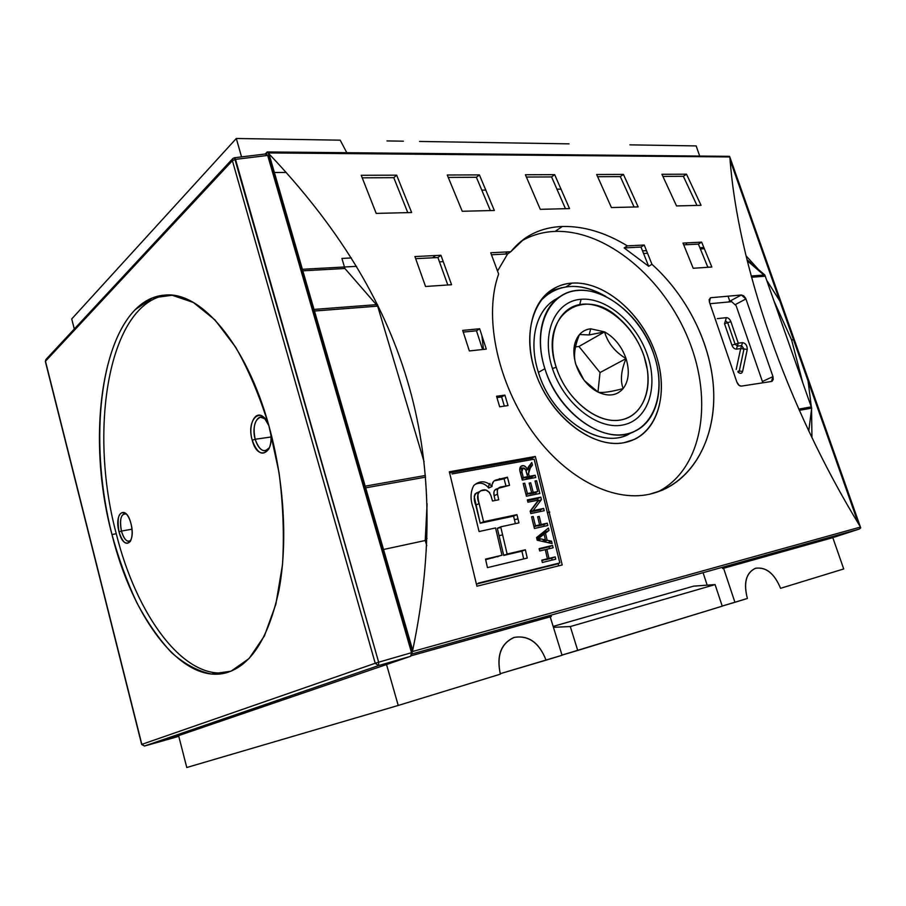 <?xml version="1.0" encoding="UTF-8"?>
<svg xmlns="http://www.w3.org/2000/svg" width="906" height="906" viewBox="0 0 906 906"><rect width="100%" height="100%" fill="white"/><g stroke="black" fill="none" stroke-linecap="round" stroke-linejoin="round"><path stroke-width="1.36" d="M546.058 660.168L500.214 673.702L562.06 655.265L549.783 615.491L562.06 655.265L546.058 660.168C539.285 642.886 528.764 635.276 514.506 637.314C501.165 643.147 496.443 655.434 500.35 674.166C496.363 655.774 500.871 643.554 513.861 637.507C528.391 634.857 539.127 642.411 546.058 660.168M562.003 655.106L722.241 606.171L715.083 584.585L722.241 606.171L577.734 650.451L570.304 626.556L715.083 584.585L693.622 586.148L715.083 584.585L570.304 626.556L553.43 627.314L570.304 626.556L577.734 650.451L562.003 655.106M722.207 606.069L747.393 598.47C743.305 582.932 745.978 572.875 755.378 568.3C765.989 566.669 774.381 573.339 780.553 588.311L843.724 568.945L832.433 536.579L843.724 568.945L780.553 588.311C774.471 573.645 766.182 566.941 755.695 568.209C746.136 572.671 743.362 582.751 747.393 598.47L734.925 602.286L723.192 567.077L734.925 602.286L722.207 606.069M398.232 705.457L500.35 674.166L398.232 705.457L386.545 664.528L398.232 705.457L186.772 767.507L178.595 735.615L186.772 767.507L398.232 705.457M383.532 549.489L425.231 540.508L426.749 545.661L425.231 540.508L427.111 503.736L425.231 540.508L383.532 549.489M502.649 534.88L499.081 535.673L502.649 534.88M503.532 554.665L505.016 555.14L503.532 554.665M492.807 558.005L493.521 557.235L492.807 558.005M643.6 253.51L647.575 253.284L643.6 253.51M553.147 626.408L693.622 586.148L553.147 626.408M707.19 585.163L703.067 572.694L707.19 585.163M605.842 296.421C585.038 284.359 566.216 283.216 549.387 292.989L540.361 300.815C558.005 283.238 579.829 281.777 605.842 296.421M386.987 140.928L403.408 141.189L386.987 140.928M419.523 141.449L569.036 143.861L419.523 141.449M365.684 487.836L425.594 477.134L365.684 487.836M377.655 306.137L424.076 461.754L377.655 306.137L344.892 268.493L302.842 270.815L344.892 268.493L341.924 258.425L344.892 268.493L377.655 306.137L314.484 311.018L377.655 306.137M351.392 257.95L341.924 258.425L351.392 257.95M241.551 156.885L236.296 138.493L340.192 140.17L346.805 152.684L340.192 140.17L236.296 138.493L71.721 318.957L236.296 138.493L241.551 156.885M74.303 329.003L71.721 318.957L74.303 329.003M629.885 144.847L696.148 145.911L699.647 155.945L696.148 145.911L629.885 144.847M811.697 408.13L808.775 430.916L811.697 408.13L799.318 410.339L811.697 408.13L765.242 276.183L811.697 408.13M728.062 296.183L729.794 301.2L728.062 296.183M751.504 277.247L765.242 276.183L751.504 277.247M708.413 267.247L707.541 266.477L708.413 267.247M747.223 260.724L765.242 276.183L747.223 260.724M700.395 248.946L704.392 248.72L700.395 248.946M686.136 242.921L686.748 244.688L686.136 242.921M432.604 257.802L435.639 255.526L432.604 257.802M560.757 296.092L554.404 300.079C535.695 311.381 528.436 341.721 538.413 372.377C551.799 417.847 599.681 449.784 627.983 434.45L634.778 431.267C657.428 420.962 665.208 387.315 654.098 355.118C639.964 309.263 590.123 276.228 560.757 296.092C542.037 307.406 534.823 337.881 544.891 368.708C558.39 414.427 606.454 446.624 634.778 431.267M581.074 299.274C555.355 300.962 540.893 332.842 552.207 367.791C563.136 402.796 596.839 429.852 622.105 425.129C647.563 420.928 658.696 388.334 647.688 355.911C637.043 323.442 606.658 297.089 581.074 299.274C606.658 297.089 637.043 323.442 647.688 355.911C658.696 388.334 647.563 420.928 622.105 425.129C596.839 429.852 563.136 402.796 552.207 367.791C540.893 332.842 555.355 300.962 581.074 299.274L579.727 304.586M710.01 303.714L731.674 301.687L710.01 303.714M736.102 305.65L762.852 382.785L736.102 305.65L731.674 301.687L736.102 305.65M165.515 740.089L178.618 735.695L165.515 740.089M623.917 442.717L634.268 439.455C661.221 426.873 668.866 385.628 653.475 347.904C638.334 310.09 602.558 280.917 571.969 283.114C564.653 283.646 558.017 285.82 552.026 289.637C528.391 304.405 522.354 346.409 540.27 384.506C557.949 422.706 595.65 448.164 623.917 442.717C591.856 449.161 548.447 414.767 534.563 369.908C520.203 325.118 539.229 284.835 571.969 283.114C604.529 280.735 642.569 314.008 656.012 354.801C669.885 395.514 656.216 436.941 623.917 442.717M555.129 231.404C606.59 229.66 664.143 278.391 688.719 339.965C713.668 401.392 702.365 469.784 657.484 492.015C702.365 469.784 713.668 401.392 688.719 339.965C664.143 278.391 606.59 229.66 555.129 231.404C542.705 231.891 531.312 235.209 520.939 241.347C531.312 235.209 542.705 231.891 555.129 231.404L562.298 226.477C583.634 225.99 605.321 232.457 627.36 245.877L624.132 247.927L648.685 266.285L651.958 264.303C687.144 295.968 711.504 344.371 713.622 390.056C715.672 435.786 695.638 476.103 661.618 490.452L649.761 494.178C611.278 502.819 562.252 476.25 529.297 427.236C496.273 377.995 483.974 314.529 498.64 274.042L490.735 252.751L510.758 251.743L524.302 238.776C535.231 231.121 547.904 227.021 562.298 226.477C583.634 225.99 605.321 232.457 627.36 245.877L644.234 245.028L651.958 264.303C689.206 297.78 714.053 349.909 713.781 397.734C713.532 445.48 688.3 485.412 649.761 494.178C611.278 502.819 562.252 476.25 529.297 427.236C496.273 377.995 483.974 314.529 498.64 274.042L490.735 252.751L510.758 251.743C523.781 235.741 540.961 227.315 562.298 226.477M314.02 309.422L377.53 304.575L314.02 309.422M365.197 486.16L425.458 475.457L365.197 486.16M559.84 562.92L478.368 583.113L559.84 562.92L534.155 459.195L559.84 562.92L556.341 564.257L559.84 562.92M452.037 473.94L534.155 459.195L452.037 473.94M539.885 493.487L536.59 480.69L535.027 480.995L537.745 491.516L533.215 492.422L530.723 482.785L529.149 483.091L531.641 492.728L527.428 493.577L524.755 483.215L523.17 483.521L526.431 496.205L539.885 493.487L526.431 496.205L523.17 483.521L524.755 483.215L527.428 493.577L531.641 492.728L529.149 483.091L530.723 482.785L533.215 492.422L537.745 491.516L535.027 480.995L536.59 480.69L539.885 493.487M541.199 524.517L539.217 516.409L537.643 516.748L539.625 524.868L535.423 525.797L533.158 516.488L531.573 516.828L534.404 528.481L547.836 525.491L547.269 523.181L541.199 524.517L547.269 523.181L547.836 525.491L534.404 528.481L531.573 516.828L533.158 516.488L535.423 525.797L539.625 524.868L537.643 516.748L539.217 516.409L541.199 524.517L537.756 525.978L547.269 523.181L543.827 524.631L544.223 526.295L543.827 524.631L537.756 525.978L541.199 524.517M548.957 558.39L546.862 549.251L553.102 547.779L552.558 545.446L539.161 548.606L539.704 550.961L545.299 549.625L547.394 558.764L541.799 560.135L542.332 562.49L555.729 559.206L555.197 556.873L548.957 558.39L555.197 556.873L555.729 559.206L542.332 562.49L541.799 560.135L547.394 558.764L545.299 549.625L539.704 550.961L539.161 548.606L552.558 545.446L553.102 547.779L546.862 549.251L548.957 558.39L545.48 559.738L555.197 556.873L551.709 558.221L552.128 560.089L551.709 558.221L545.48 559.738L548.957 558.39M477.779 493.442L478.277 499.953L483.589 521.709L516.952 514.653L518.968 522.864L500.712 526.828L497.326 528.311L500.882 527.541L497.326 528.311L503.713 555.446L521.901 551.176L523.691 558.934L521.901 551.176L503.713 555.446L497.326 528.311L500.712 526.828L507.134 554.042L525.355 549.772L527.258 558.073L487.462 567.62L485.525 559.115L501.981 555.253L485.661 559.682L501.981 555.253L495.548 527.949L479.059 531.528L473.532 508.878C470.146 500.055 470.225 492.264 473.77 485.525C479.92 480.271 486.012 480.576 492.06 486.431C491.924 483.102 493.204 480.961 495.876 480.01L507.439 477.202L509.546 485.322L502.037 486.771C498.221 487.02 496.703 489.478 497.507 494.155L498.719 499.772L492.502 501.018L490.882 495.457C488.549 490.123 485.118 488.594 480.599 490.882C477.179 493.51 476.681 497.745 479.104 503.577L483.589 521.709L516.952 514.653L518.968 522.864L500.712 526.828L507.134 554.042L525.355 549.772L527.258 558.073L487.462 567.62L485.525 559.115L501.981 555.253L495.548 527.949L479.059 531.528L473.532 508.878C470.146 500.055 470.225 492.264 473.77 485.525C479.92 480.271 486.012 480.576 492.06 486.431L488.719 488.04C484.857 483.294 480.327 482.071 475.118 484.359C480.327 482.071 484.857 483.294 488.719 488.04L492.06 486.431M552.128 543.589L551.561 541.154L547.156 540.293L545.469 533.147L549.025 530.463L548.447 528.039L536.567 537.541L537.19 540.214L552.128 543.589L537.19 540.214L536.567 537.541L548.447 528.039L549.025 530.463L545.469 533.147L547.156 540.293L551.561 541.154L552.128 543.589M533.192 510.622L541.437 499.602L540.814 497.156L527.36 499.897L527.949 502.218L538.47 500.055L530.169 511.109L530.78 513.577L544.223 510.712L543.645 508.413L533.192 510.622L543.645 508.413L544.223 510.712L530.78 513.577L530.169 511.109L538.47 500.055L527.949 502.218L527.36 499.897L540.814 497.156L541.437 499.602L533.192 510.622L530.35 511.867L533.192 510.622M528.538 473.713L530.27 468.006L532.468 465.129L531.765 462.513L527.394 469.75C526.352 466.873 524.676 465.503 522.388 465.65L521.516 465.933C519.648 467.27 519.229 469.444 520.27 472.445L522.275 480.078L535.752 477.507L535.152 475.231L529.229 476.352L528.538 473.713L529.229 476.352L535.152 475.231L535.752 477.507L522.275 480.078L519.761 469.92L520.078 467.439L520.995 466.262L523.917 465.718L526.103 467.337L527.394 469.75L528.232 467.168L531.765 462.513L532.468 465.129L528.934 469.886L528.538 473.713L527.066 474.416L528.538 473.713M832.354 536.601L831.731 537.96L832.354 536.601M722.637 568.526L831.731 537.96L859.001 529.161L831.731 537.96L722.637 568.526L722.241 567.337L722.637 568.526M551.38 616.488L550.973 615.151L551.38 616.488L411.347 655.718L551.38 616.488M425.322 538.776L427.043 538.402L425.322 538.776M514.415 519.67L517.994 518.9L514.415 519.67M547.937 512.479L549.772 512.083L547.937 512.479M274.382 172.491L286.341 172.48L274.382 172.491M561.12 189.15L557.043 189.195L561.12 189.15M485.888 190.09L481.879 190.135L485.888 190.09M302.4 269.275L356.568 266.341L302.4 269.275M439.489 261.857L443.283 261.653L439.489 261.857M642.535 250.86L646.51 250.645L642.535 250.86M699.896 247.746L703.894 247.531L699.896 247.746M267.134 151.981L268.244 152.921L729.76 156.942L268.244 152.921L412.57 651.516L860.406 527.077L860.7 527.983L729.534 156.342L267.077 152.106L266.353 153.884L267.077 152.106L268.969 153.827C404.019 296.228 454.586 449.183 412.706 650.259C454.586 449.183 404.019 296.228 268.969 153.827L412.706 650.259L412.015 653.011L412.717 653.758L859.001 529.161L860.7 527.983L859.001 529.161L412.717 653.758L411.562 652.807L412.57 651.516L860.406 527.077L860.009 526.273C786.012 405.186 737.495 263.442 729.908 157.633C737.495 263.442 786.012 405.186 860.009 526.273L729.534 156.342L267.213 151.948L265.175 154.02M535.344 456.465L562.218 564.948L476.918 586.227L449.342 471.788L535.344 456.465L562.218 564.948L476.918 586.227L449.342 471.788L535.344 456.465L531.981 458.119L449.614 472.841L531.981 458.119L532.354 459.512L531.981 458.119M508.017 405.582L499.659 406.783L496.545 396.262L504.902 395.107L508.017 405.582L499.659 406.783L496.545 396.262L504.902 395.107L508.017 405.582M486.296 349.104L469.353 350.939L462.694 330.384L479.659 328.753L486.296 349.104L469.353 350.939L462.694 330.384L479.659 328.753L486.296 349.104M711.822 267.01L693.215 268.278L682.999 243.08L701.652 242.14L711.822 267.01L693.215 268.278L682.999 243.08L701.652 242.14L711.822 267.01M451.562 284.722L425.548 286.489L414.914 256.568L440.95 255.266L451.562 284.722L425.548 286.489L414.914 256.568L440.95 255.266L451.562 284.722M701.063 205.322L676.533 205.934L661.924 174.28L686.522 174.201L701.063 205.322L676.533 205.934L661.924 174.28L686.522 174.201L701.063 205.322M638.152 206.896L611.425 207.553L596.658 174.507L623.441 174.416L638.152 206.896L611.425 207.553L596.658 174.507L623.441 174.416L638.152 206.896M411.641 212.525L376.205 213.408L361.222 175.288L396.658 175.175L411.641 212.525L376.205 213.408L361.222 175.288L396.658 175.175L411.641 212.525M494.336 210.475L462.23 211.268L447.258 175.005L479.399 174.892L494.336 210.475L462.23 211.268L447.258 175.005L479.399 174.892L494.336 210.475M569.512 208.595L540.282 209.331L525.389 174.745L554.665 174.643L569.512 208.595L540.282 209.331L525.389 174.745L554.665 174.643L569.512 208.595M709.489 302.31L736.861 382.06L709.489 302.31L710.213 297.938L710.983 297.7L741.368 294.994L710.983 297.7L709.16 299.535L709.489 302.31M741.368 294.994L745.921 298.935L772.988 376.613L745.921 298.935L735.559 304.45L745.921 298.935L745.502 298.017L743.566 295.741L741.368 294.994L728.311 302.004L741.368 294.994M772.071 381.279L773.226 379.467L772.988 376.613L762.399 381.494L772.988 376.613L771.459 381.483L741.368 386.115L771.459 381.483M741.368 386.115C739.421 386.137 737.914 384.778 736.861 382.06L739.137 385.424L741.368 386.115M751.176 276.024L764.823 274.982L811.255 406.885L764.823 274.982L746.963 259.671L764.823 274.982L751.176 276.024M549.704 291.245L561.822 287.655L549.319 291.449M798.775 409.104L811.255 406.885L798.775 409.104M551.584 176.93L565.48 208.697L551.584 176.93L526.409 177.044L551.584 176.93L554.665 174.643M476.386 177.282L490.384 210.566L476.386 177.282L448.277 177.417L476.386 177.282L479.399 174.892M393.759 177.678L407.791 212.627L393.759 177.678L362.241 177.825L393.759 177.678L396.658 175.175M620.304 176.602L634.075 206.998L620.304 176.602L597.666 176.704L620.304 176.602L623.441 174.416M683.351 176.296L696.974 205.424L683.351 176.296L662.932 176.398L683.351 176.296L686.522 174.201M507.632 253.929L491.494 254.767L507.632 253.929L510.758 251.743L507.632 253.929L497.541 271.03L507.632 253.929M437.904 257.531L447.791 284.971L437.904 257.531L415.684 258.674L437.904 257.531L440.95 255.266M640.995 247.055L648.685 266.285L640.995 247.055L624.132 247.927L648.685 266.285L651.958 264.303L644.234 245.028L627.36 245.877L624.132 247.927L640.995 247.055L644.234 245.028M698.379 244.088L707.858 267.281L698.379 244.088L683.736 244.846L698.379 244.088L701.652 242.14M476.488 330.803L482.592 349.501L476.488 330.803L463.26 332.072L476.488 330.803L479.659 328.753M501.63 396.953L504.348 406.115L501.63 396.953L496.941 397.609L501.63 396.953L504.902 395.107M476.454 584.076L556.341 564.257L476.454 584.076M558.617 565.842L558.119 563.577L558.617 565.842M478.617 492.049L475.05 493.917L474.223 496.488L480.225 523.226L513.555 516.148L515.378 523.645L513.555 516.148L480.225 523.226L475.763 505.14C473.544 499.795 473.815 495.673 476.579 492.773M495.82 480.033L507.439 477.202L509.546 485.322L498.221 488.311L497.303 490.293L497.507 494.155L494.144 495.741L495.174 500.486L494.144 495.741C493.374 492.626 493.963 490.44 495.933 489.195L497.519 488.651M496.533 480.248L499.885 478.628L496.533 480.248L504.087 478.821L505.956 486.012L504.087 478.821L494.551 480.792M545.355 549.863L546.862 549.251L545.355 549.863M541.913 560.61L547.394 558.764L541.913 560.61M539.285 549.149L552.558 545.446L549.081 546.839L549.5 548.628L549.081 546.839L539.285 549.149M548.085 542.558L551.561 541.154L548.119 542.683L544.257 541.811L548.085 542.558M545.253 530.588L545.571 531.901L549.025 530.463L545.571 531.901L542.015 534.574L545.469 533.147L542.116 535.004L545.571 531.901L545.253 530.588M543.464 540.746L543.691 541.675L547.156 540.293L543.725 541.686L543.464 540.746M541.063 538.923L538.289 538.56L544.064 534.2L545.423 539.953L539.67 538.674L536.941 539.115L544.064 534.2L545.423 539.953L541.063 538.923L537.666 540.316L541.063 538.923M542.082 541.312L545.423 539.953L542.082 541.312M540.61 535.627L544.064 534.2L536.805 538.583L540.78 536.76L537.326 538.175L540.61 535.627M537.722 517.054L539.217 516.409L537.722 517.054M531.652 517.145L533.158 516.488L531.652 517.145M533.917 526.443L535.423 525.797L533.917 526.443M533.996 526.805L539.625 524.868L533.996 526.805M538.017 501.131L541.437 499.602L538.017 501.131L530.259 511.482L538.017 501.131M530.384 511.992L543.645 508.413L540.214 509.908L540.61 511.482L540.214 509.908L530.384 511.992M527.564 500.701L537.405 498.685L540.814 497.156L537.405 498.685L537.779 500.191L537.405 498.685L527.564 500.701M535.118 481.369L536.59 480.69L535.118 481.369M535.797 492.4L536.273 494.223L535.797 492.4M523.272 483.917L524.755 483.215L523.272 483.917M525.933 494.257L527.428 493.577L525.933 494.257M526.046 494.721L531.641 492.728L526.046 494.721M529.251 483.476L530.723 482.785L529.251 483.476M529.716 493.611L533.215 492.422L529.806 493.974L534.336 493.068L537.745 491.516L534.336 493.068L529.716 493.611M527.428 469.365L530.27 468.006L527.428 469.365M525.74 477.553L529.229 476.352L525.842 477.949L531.765 476.828L535.152 475.231L531.765 476.828L532.128 478.198L531.765 476.828L525.74 477.553M525.967 470.44L527.394 469.75L525.967 470.44M528.934 466.137L529.093 466.76L532.468 465.129L529.093 466.76L527.519 468.81L528.934 466.137M521.822 472.026L523 467.926C524.801 468.074 525.922 469.342 526.363 471.754L527.654 476.647L523.26 477.485L521.539 470.237L523 467.926L525.65 469.682L527.654 476.647L523.26 477.485L521.822 472.026L520.35 472.739L521.822 472.026M521.777 478.187L523.26 477.485L521.777 478.187M521.913 478.696L527.654 476.647L521.913 478.696M507.462 251.913L505.423 254.042L507.462 251.913M481.867 335.458L483.464 349.41L481.867 335.458M497.269 396.16L497.847 397.485L497.269 396.16M268.856 425.639L264.382 417.972C255.922 408.312 247.417 424.427 252.242 440.225L255.186 439.251C251.109 425.854 257.916 411.8 265.277 419.002L260.52 417.179C254.552 419.795 252.774 427.145 255.186 439.251C257.621 447.02 261.019 450.871 265.367 450.803L269.41 447.745C264.088 453.43 259.343 450.599 255.186 439.251L271.03 436.998M252.242 440.225C257.281 453.657 262.819 456.579 268.844 448.98C271.075 444.302 271.596 438.447 270.418 431.415C275.016 453.963 257.542 461.743 252.242 440.225C245.753 419.014 261.834 404.608 268.98 425.99C246.432 343.691 200.656 291.177 165.051 295.096C104.881 298.901 83.352 428.436 111.959 534.517C132.344 617.428 181.359 684.687 225.945 672.886C250.849 665.763 268.516 638.277 278.912 590.429C287.836 543.464 284.257 480.939 268.957 426.001L279.025 472.581C283.159 504.597 284.314 535.321 282.491 564.744L275.866 604.2L264.405 635.955L249.071 658.537L230.985 671.21L211.325 674.007C197.802 671.221 184.53 664.087 171.517 652.603C158.912 638.99 147.327 622.331 136.772 602.615C126.976 581.573 118.709 558.866 111.959 534.517L116.274 533.747C136.342 614.981 183.997 681.244 228.221 672.218C183.997 681.244 136.342 614.981 116.274 533.747C88.131 429.365 108.652 302.106 167.417 295.005C108.652 302.106 88.131 429.365 116.274 533.747M119.026 531.856C113.748 512.796 126.127 503.747 130.974 523.634C129.649 518.708 127.837 515.22 125.526 513.181C118.879 510.871 116.715 517.1 119.026 531.856C122.514 542.581 126.296 545.74 130.373 541.324C132.491 537.032 132.695 531.143 130.974 523.634C136.308 543.272 123.612 551.46 119.026 531.856L121.438 531.075C123.42 537.926 125.979 541.346 129.128 541.324L130.94 540.18C127.372 542.887 124.201 539.851 121.438 531.075L131.97 529.195M411.539 652.694L267.689 155.447L265.571 154.246L266.205 153.895L267.689 155.447L235.503 159.377L234.484 157.746L378.651 662.195L411.539 652.694L410.678 656.272L411.539 652.694L267.689 155.447L235.503 159.377L232.389 160.679L45.481 361.245L141.834 744.37L375.22 663.26L232.389 160.679L45.481 361.245L141.834 744.37L144.518 746.023L378.595 665.57L378.651 662.195L378.595 665.57L410.678 656.272L378.595 665.57L144.518 746.023L164.801 740.338L144.484 746.034L141.664 744.438L375.22 663.26L378.651 662.195L375.22 663.26L378.595 665.57L375.22 663.26L232.389 160.679L235.503 159.377L378.651 662.195L411.539 652.694M164.824 740.327L410.678 656.272L164.824 740.327L144.518 746.023L141.846 744.404M126.444 514.064L124.36 513.611C120.509 515.605 119.535 521.426 121.438 531.075C119.399 518.957 121.064 513.283 126.444 514.064M579.5 334.529L589.115 334.937L604.574 331.89L590.712 328.81C586.239 329.297 582.501 331.2 579.5 334.529C573.441 342.004 572.275 352.106 575.99 364.835L583.996 380.078C588.175 385.48 592.909 389.512 598.187 392.173C608.572 396.862 616.895 395.662 623.158 388.583C628.821 380.871 629.783 370.882 626.046 358.606C621.72 346.432 614.562 337.53 604.574 331.89C607.745 342.966 614.902 351.868 626.046 358.606C621.086 370.52 620.123 380.509 623.158 388.583C610.95 391.834 602.626 393.034 598.187 392.173L584.415 380.633L598.187 392.173C587.847 386.613 580.44 377.496 575.99 364.835C573.238 356.907 574.404 346.805 579.5 334.529C582.501 331.2 586.239 329.297 590.712 328.81L589.115 334.937L579.5 334.529C574.404 346.805 573.238 356.907 575.99 364.835C572.275 352.106 573.441 342.004 579.5 334.529M556.227 367.292C565.525 396.839 592.615 420.894 615.219 420.475C637.903 420.361 651.708 397.19 647.314 369.546L644.109 356.364C638.979 341.381 630.757 328.81 619.444 318.64C583.838 284.269 538.277 315.379 556.227 367.292C545.831 335.22 559.013 305.832 582.683 304.201C606.216 302.094 634.302 326.387 644.109 356.364C654.257 386.284 643.894 416.273 620.451 420.044C597.179 424.291 566.284 399.41 556.227 367.292L552.445 368.527M590.712 328.81L604.574 331.89L578.945 346.488L600.032 372.547L626.046 358.606L600.032 372.547L597.971 392.038L600.032 372.547L578.945 346.488L575.491 346.873L578.945 346.488L604.574 331.89C614.562 337.53 621.72 346.432 626.046 358.606C629.783 370.882 628.821 380.871 623.158 388.583C616.895 395.662 608.572 396.862 598.187 392.173C602.626 393.034 610.95 391.834 623.158 388.583C620.123 380.509 621.086 370.52 626.046 358.606C614.902 351.868 607.745 342.966 604.574 331.89L589.115 334.937M802.784 382.819L791.618 339.954L773.894 300.769L791.618 339.954L802.784 382.819M811.957 437.564L811.55 409.274L811.957 437.564M811.402 407.304L808.084 381.052L811.402 407.304M779.84 300.996L766.669 280.248L779.84 300.996M758.458 269.524L746 255.741L758.458 269.524M544.891 368.708C531.947 328.516 548.764 292.14 578.187 290.418C607.462 288.119 641.935 318.176 654.098 355.118C666.646 391.992 654.177 429.297 625.106 434.314C596.239 439.931 557.405 408.946 544.891 368.708L538.413 372.377C552.332 419.908 603.475 451.743 631.199 432.728M557.836 298.153C536.794 307.859 527.756 339.784 538.413 372.377M497.926 556.205L497.768 556.839M738.673 371.89L738.005 371.267L739.273 371.018L743.973 349.003L741.606 345.616L740.678 348.595L747.269 349.399C747.235 345.514 745.672 343.261 742.546 342.627L741.606 345.616L737.348 346.149L741.606 345.616L742.546 342.627L738.277 343.159L736.408 349.138C734.506 349.116 733.011 347.802 731.923 345.209L735.106 344.178L737.348 346.149L738.277 343.159L731.923 345.209L724.528 323.702L727.688 322.672L735.106 344.178L738.277 343.159L730.859 321.641L724.528 323.702L725.446 320.69L727.688 322.672L735.106 344.178L737.348 346.149L736.408 349.138L740.678 348.595L741.606 345.616L743.973 349.003L740.678 348.595L736.193 369.467L740.678 348.595L736.408 349.138C734.506 349.116 733.011 347.802 731.923 345.209L724.528 323.702L725.446 320.69L727.688 322.672L730.859 321.641C729.772 319.059 728.277 317.734 726.374 317.666L725.446 320.69L726.374 317.666L717.28 318.618L726.374 317.666C728.277 317.734 729.772 319.059 730.859 321.641L738.277 343.159L742.546 342.627C745.672 343.261 747.235 345.514 747.269 349.399L742.614 371.437C741.788 373.736 740.247 373.952 737.982 372.106C740.247 373.952 741.788 373.736 742.614 371.437L739.273 371.018L738.798 371.822L739.273 371.018L742.614 371.437L747.269 349.399L743.973 349.003L739.273 371.018L737.994 371.267L737.982 372.106M178.776 736.329L166.092 739.976M566.069 286.828L571.969 283.114M491.913 484.835L493.498 481.686M498.028 488.527L494.506 490.339L493.883 492.739L494.144 495.741L497.507 494.155L498.719 499.772L492.502 501.018L490.882 495.457M489.693 492.581L485.978 490.067L481.143 490.701L478.345 492.366M411.743 654.087L412.717 653.758L411.743 654.087M858.344 523.509L730.111 160.068L858.344 523.509M489.987 483.498L488.696 485.627L488.719 488.04M521.901 551.176L525.355 549.772M503.713 555.446L507.134 554.042M513.555 516.148L516.952 514.653M480.225 523.226L483.589 521.709M475.763 505.14L479.104 503.577L475.763 505.14M504.087 478.821L507.439 477.202M520.825 466.409L522.388 465.65L520.825 466.409M520.169 467.27L522.116 468.277M111.959 534.517C89.966 448.357 97.678 348.527 135.073 309.761L152.389 297.961L172.106 295.243L193.34 302.457L214.982 319.931L235.707 347.281C248.674 370.067 259.762 396.296 268.957 426.001M232.763 158.618L232.389 160.679L232.74 158.641L45.855 359.58L45.368 361.528L141.664 744.438M47.067 359.002L45.481 361.245L45.855 359.58M793.497 339.716L791.618 339.954M859.069 529.138L831.765 537.96M729.658 156.568L860.609 527.575M522.535 468.074L519.727 469.444M266.205 153.895L234.484 157.746L232.74 158.641"/></g></svg>

